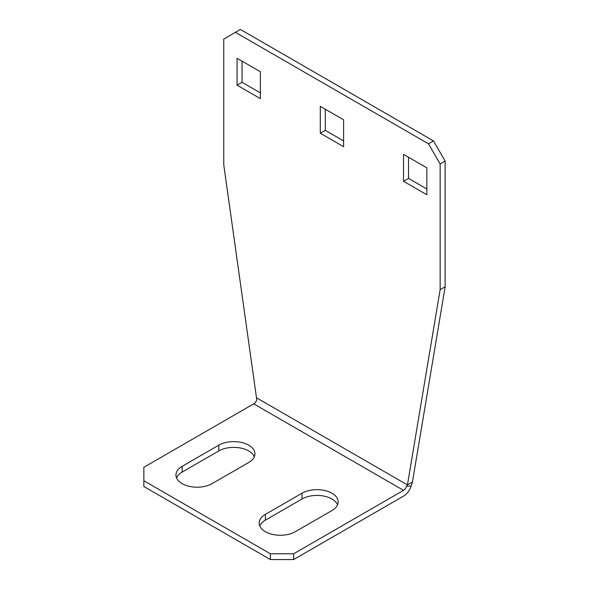 <?xml version="1.0" encoding="UTF-8"?>
<svg xmlns="http://www.w3.org/2000/svg" width="589" height="589" viewBox="0 0 589 589"><rect width="100%" height="100%" fill="white"/><g stroke="black" fill="none" stroke-linecap="round" stroke-linejoin="round"><path stroke-width="0.88" d="M182.141 483.628A21.189 12.229 0 0 0 212.106 483.628L248.727 462.49A21.189 12.229 0 0 0 254.934 453.839A21.189 12.229 0 0 0 241.851 442.538A21.189 12.229 0 0 0 218.762 445.188L182.141 466.333A21.189 12.229 0 0 0 175.942 474.984A21.189 12.229 0 0 0 182.141 483.628M265.374 531.683A21.189 12.229 0 0 0 295.332 531.683L331.953 510.538A21.189 12.229 0 0 0 338.16 501.887A21.189 12.229 0 0 0 325.076 490.585A21.189 12.229 0 0 0 301.988 493.243L265.374 514.381A21.189 12.229 0 0 0 259.167 523.032A21.189 12.229 0 0 0 265.374 531.683M270.366 553.785L143.856 480.749L143.856 486.514L270.366 559.55L270.366 553.785L293.668 553.785L403.524 490.357L253.719 403.863A4.705 2.717 120 0 0 256.767 399.798L223.754 164.714L223.754 39.058L235.409 32.336L428.498 143.812L433.489 140.926L240.4 29.45L235.409 32.336M143.856 480.749L143.856 467.291L253.719 403.863M254.33 456.718A21.189 12.229 0 0 0 239.473 447.831A21.189 12.229 0 0 0 218.762 450.953L182.141 472.098A21.189 12.229 0 0 0 176.538 477.863M337.563 504.773A21.189 12.229 0 0 0 322.698 495.879A21.189 12.229 0 0 0 301.988 499.008L265.374 520.146A21.189 12.229 0 0 0 259.764 525.918M293.668 553.785L293.668 559.55L403.524 496.122A11.773 6.796 -60 0 0 411.159 485.954L406.579 486.286A4.705 2.717 -60 0 1 403.524 490.357M293.668 559.55L270.366 559.55M433.489 140.926L445.144 161.106L445.144 286.762L412.44 482.045L411.159 485.954M325.297 109.215L325.297 130.36L343.601 140.926M242.064 61.16L242.064 82.305L260.375 92.878M408.523 157.263L408.523 178.408L426.834 188.981M343.601 146.698L343.601 119.788L320.298 106.329L320.298 133.239L343.601 146.698M237.072 85.191L260.375 98.643L260.375 71.733L237.072 58.282L237.072 85.191L242.064 82.305M403.524 154.384L403.524 181.294L426.834 194.745L426.834 167.836L403.524 154.384M412.44 482.045L407.441 484.931L440.145 289.648L440.145 163.992L428.498 143.812M256.458 397.759L407.441 484.931L406.579 486.286M445.144 161.106L440.145 163.992M445.144 286.762L440.145 289.648M408.523 178.408L403.524 181.294M325.297 130.36L320.298 133.239M301.988 499.008L301.988 493.243M265.374 520.146L265.374 514.381M218.762 450.953L218.762 445.188M182.141 472.098L182.141 466.333"/></g></svg>
